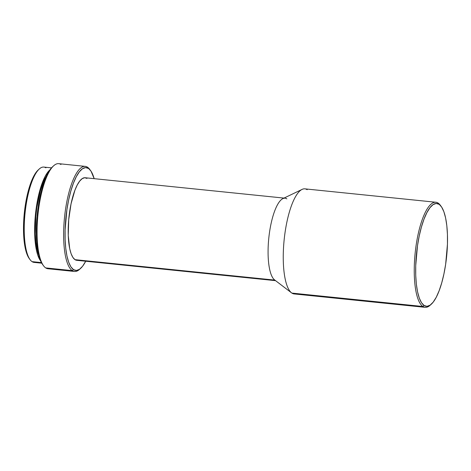 <?xml version="1.0" encoding="UTF-8"?>
<svg xmlns="http://www.w3.org/2000/svg" width="471" height="471" viewBox="0 0 471 471"><rect width="100%" height="100%" fill="white"/><g stroke="black" fill="none" stroke-linecap="round" stroke-linejoin="round"><path stroke-width="0.71" d="M36.273 262.07A47.912 14.018 -84.2 0 1 32.063 261.64A47.912 14.018 95.8 0 0 34.112 262.4L41.748 263.183M41.424 262.594L32.063 261.64L41.424 262.594M50.35 268.382A52.817 15.455 -84.2 0 1 45.705 267.911A52.817 15.455 95.8 0 0 47.965 268.747L74.524 271.467A52.817 15.455 -84.2 0 1 72.263 270.625L45.705 267.911L72.263 270.625A52.817 15.455 95.8 0 0 79.487 269.424L80.57 268.452A51.68 15.125 -84.2 0 1 73.505 269.63L72.263 270.625L73.505 269.63L70.897 266.845L68.684 262.223L66.941 255.941L65.734 248.246L65.116 239.421L65.11 229.819L66.894 209.748L68.625 200.057L70.827 191.096L73.417 183.207L76.302 176.696L79.364 171.809L82.49 168.742L85.557 167.599L88.442 168.441A51.68 15.125 -84.2 0 1 90.585 170.555A51.68 15.125 -84.2 0 1 94.165 178.668L91.05 171.226L87.529 167.223A52.817 15.455 -84.2 0 1 90.149 170.002M80.029 268.912A52.817 15.455 -84.2 0 1 74.524 271.467M90.585 170.555L89.72 169.383A52.817 15.455 95.8 0 0 87.529 167.223L88.442 168.441A51.68 15.125 -84.2 0 0 66.894 209.748A51.68 15.125 -84.2 0 0 73.505 269.63L76.39 270.466L79.458 269.33L82.584 266.256L85.716 261.234A51.68 15.125 -84.2 0 1 80.57 268.452M284.013 198.091L85.198 177.75A41.495 12.14 95.8 0 0 69.249 214.676A41.495 12.14 95.8 0 0 74.977 259.656L274.84 280.104L74.977 259.656A41.495 12.14 95.8 0 0 76.749 260.316L275.564 280.657M296.53 293.568A52.817 15.455 -84.2 0 1 291.89 293.092A52.817 15.455 95.8 0 0 294.145 293.933L425.13 307.333A52.817 15.455 -84.2 0 1 422.876 306.491L291.89 293.092L422.876 306.491A52.817 15.455 95.8 0 0 430.094 305.296L431.183 304.325A51.68 15.125 -84.2 0 1 424.112 305.496L422.876 306.491L424.112 305.496L421.51 302.712L419.296 298.09L417.553 291.814L416.346 284.113L415.728 275.294L415.716 265.685L417.506 245.621L419.237 235.93L421.439 226.963L424.03 219.074L426.914 212.562L429.976 207.682L433.102 204.608L436.164 203.472L439.054 204.308A51.68 15.125 -84.2 0 1 441.197 206.428A51.68 15.125 -84.2 0 1 446.632 256.442A51.68 15.125 -84.2 0 1 431.183 304.325M441.197 206.428L440.332 205.256A52.817 15.455 95.8 0 0 438.142 203.089A52.817 15.455 -84.2 0 1 440.756 205.868M430.641 304.778A52.817 15.455 -84.2 0 1 425.13 307.333M438.142 203.089L441.657 207.093L443.876 211.715L445.619 217.996L446.82 225.691L447.438 234.517L447.45 244.119L445.66 264.184L443.935 273.881L441.733 282.841L439.137 290.731L436.258 297.242L433.196 302.129L430.07 305.196L427.003 306.338L424.112 305.496A51.68 15.125 -84.2 0 1 417.506 245.621A51.68 15.125 -84.2 0 1 439.054 204.308L438.142 203.089A52.817 15.455 95.8 0 0 416.123 245.309A52.817 15.455 95.8 0 0 422.876 306.491A52.817 15.455 -84.2 0 1 415.587 249.247A52.817 15.455 -84.2 0 1 435.881 202.253A52.817 15.455 -84.2 0 1 438.142 203.089M435.881 202.253L304.896 188.853A52.817 15.455 95.8 0 0 284.602 235.847A52.817 15.455 95.8 0 0 291.89 293.092A52.817 15.455 -84.2 0 1 291.52 292.832A52.817 15.455 -84.2 0 1 284.148 239.821A52.817 15.455 -84.2 0 1 302.099 189.401A52.817 15.455 -84.2 0 1 307.157 189.689M302.099 189.401L282.888 198.632A41.495 12.14 95.8 0 0 268.782 238.249A41.495 12.14 95.8 0 0 274.569 279.898L291.52 292.832M274.864 280.104A41.495 12.14 -84.2 0 1 269.135 235.129A41.495 12.14 -84.2 0 1 285.085 198.203A41.495 12.14 -84.2 0 1 286.863 198.862M86.97 178.409L84.65 177.738L82.189 178.65L79.681 181.117L77.22 185.038L74.907 190.266L71.056 203.796L68.719 219.651L68.242 235.406L69.708 248.67L71.103 253.71L72.887 257.419L74.977 259.656L77.297 260.328M87.529 167.223A52.817 15.455 95.8 0 0 65.51 209.436A52.817 15.455 95.8 0 0 72.263 270.625A52.817 15.455 -84.2 0 1 64.974 213.381A52.817 15.455 -84.2 0 1 85.275 166.381A52.817 15.455 -84.2 0 1 87.529 167.223M85.275 166.381L58.716 163.667A52.817 15.455 95.8 0 0 38.416 210.661A52.817 15.455 95.8 0 0 45.705 267.911A52.817 15.455 -84.2 0 1 43.52 265.744A52.817 15.455 -84.2 0 1 37.968 214.635A52.817 15.455 -84.2 0 1 53.753 165.704A52.817 15.455 -84.2 0 1 60.977 164.509M53.753 165.704L52.67 166.675A51.68 15.125 95.8 0 0 37.221 214.558A51.68 15.125 95.8 0 0 42.655 264.572A51.68 15.125 95.8 0 0 43.091 265.132M52.734 166.616L50.656 168.871L47.595 173.758L44.71 180.269L42.119 188.159L39.917 197.119L38.186 206.816L36.997 216.86L36.397 226.881L36.408 236.483L37.026 245.309L38.233 253.004L39.976 259.285L42.69 264.625M46.723 175.512A46.023 13.465 95.8 0 0 38.616 254.717L36.897 248.67L35.825 241.817L35.272 233.957L35.802 216.483L36.856 207.534L40.359 190.926L42.667 183.896L46.723 175.512M40.624 260.928L38.004 255.841L36.385 250.019L35.266 242.883L34.695 234.705L35.243 216.513L37.945 198.214L39.988 189.907L42.39 182.589L45.063 176.554L47.901 172.027L49.944 169.837A47.912 14.018 -84.2 0 0 35.449 214.376A47.912 14.018 -84.2 0 0 40.624 260.928M51.498 167.859L43.862 167.075A47.912 14.018 95.8 0 0 25.452 209.707A47.912 14.018 95.8 0 0 32.063 261.64A47.912 14.018 -84.2 0 1 30.079 259.68A47.912 14.018 -84.2 0 1 25.04 213.31A47.912 14.018 -84.2 0 1 39.364 168.924A47.912 14.018 -84.2 0 1 45.911 167.835M39.364 168.924L38.275 169.896A46.776 13.688 95.8 0 0 24.292 213.233A46.776 13.688 95.8 0 0 29.208 258.508A46.776 13.688 95.8 0 0 29.649 259.056M38.339 169.843L36.455 171.886L33.682 176.307L31.074 182.2L28.725 189.342L26.729 197.455L24.092 215.324L23.556 233.08L24.121 241.07L25.21 248.034L26.788 253.722L29.249 258.555M43.52 265.744L42.655 264.572M30.079 259.68L29.208 258.508"/></g></svg>
